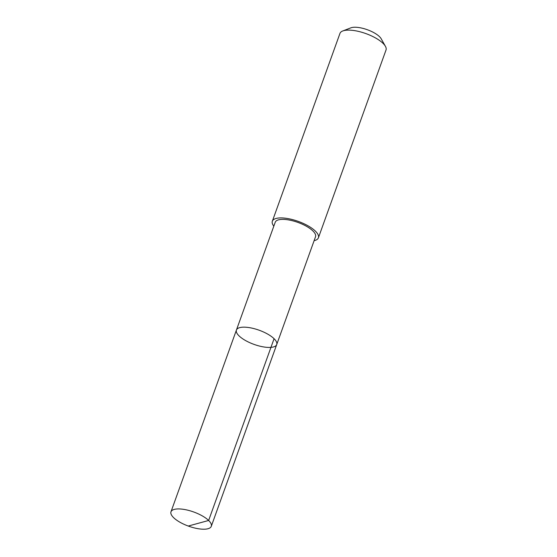 <?xml version="1.0" encoding="UTF-8"?>
<svg xmlns="http://www.w3.org/2000/svg" width="557" height="557" viewBox="0 0 557 557"><rect width="100%" height="100%" fill="white"/><g stroke="black" fill="none" stroke-linecap="round" stroke-linejoin="round"><path stroke-width="0.84" d="M236.426 330.043L275.228 222.257A21.41 7.533 19.8 0 1 292.968 220.878A21.41 7.533 19.8 0 1 314.357 232.575A21.41 7.533 19.8 0 1 315.52 236.767L276.718 344.553A21.417 7.533 -160.2 0 0 259.123 330.21A21.417 7.533 -160.2 0 0 236.426 330.043A21.417 7.533 -160.2 0 0 237.588 334.235A21.417 7.533 -160.2 0 0 258.977 345.932A21.417 7.533 -160.2 0 0 276.718 344.553A21.417 7.533 -160.2 0 0 259.123 330.21A21.417 7.533 -160.2 0 0 236.426 330.043L170.978 511.813A21.417 7.533 19.8 0 1 188.719 510.428A21.417 7.533 19.8 0 1 210.114 522.132A21.417 7.533 19.8 0 1 211.284 526.323A21.417 7.533 19.8 0 1 193.537 527.709A21.417 7.533 19.8 0 1 172.148 515.998A21.417 7.533 19.8 0 1 170.978 511.813M273.821 226.184A24.48 8.613 19.8 0 1 272.345 221.213A24.48 8.613 19.8 0 1 292.627 219.632A24.48 8.613 19.8 0 1 317.072 233.014A24.48 8.613 19.8 0 1 318.409 237.797A24.48 8.613 19.8 0 1 314.113 240.687M272.345 221.213L339.958 33.413A24.48 8.613 19.8 0 1 342.743 30.976A24.48 8.613 19.8 0 1 364.703 33.183A24.48 8.613 19.8 0 1 384.685 45.208A24.48 8.613 19.8 0 1 385.43 46.342A24.48 8.613 19.8 0 1 386.022 49.998L318.409 237.797M342.743 30.976L350.833 27.85A17.413 6.127 19.8 0 1 366.45 29.417A17.413 6.127 19.8 0 1 380.668 37.973A17.413 6.127 19.8 0 1 381.19 38.781L385.43 46.342M274.072 338.705L208.638 520.475L188.656 525.933M276.718 344.553L211.284 526.323"/></g></svg>
